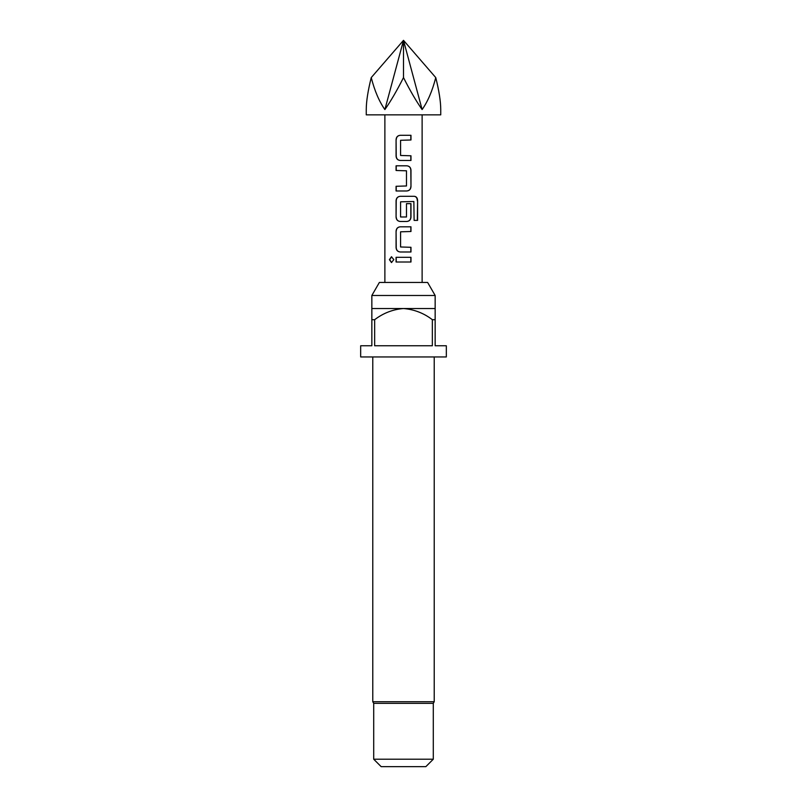 <?xml version="1.0" encoding="UTF-8"?>
<svg xmlns="http://www.w3.org/2000/svg" width="807" height="807" viewBox="0 0 807 807"><rect width="100%" height="100%" fill="white"/><g stroke="black" fill="none" stroke-linecap="round" stroke-linejoin="round"><path stroke-width="1.21" d="M391.597 256.747L389.69 259.652L391.597 262.557M393.826 259.652L391.466 256.747L389.408 259.652L391.476 262.568L393.826 259.652M403.5 77.593C410.148 90.747 416.351 101.4 422.122 109.56C427.861 101.4 432.401 90.747 435.76 77.593C439.048 90.747 440.713 101.4 440.743 109.56L440.743 114.846L366.257 114.846L366.257 109.56C366.287 101.4 367.952 90.747 371.24 77.593C374.599 90.747 379.139 101.4 384.878 109.56C390.649 101.4 396.852 90.747 403.5 77.593L403.5 40.35L384.878 109.56M371.845 295.483L435.155 295.483L427.629 282.45L379.371 282.45L371.845 295.483L371.845 308.526L403.5 308.526C392.868 309.394 383.254 313.126 374.65 319.693L374.65 345.769L432.35 345.769L432.35 319.693C423.816 313.156 414.203 309.434 403.5 308.526L435.155 308.526L435.155 345.769L446.332 345.769L446.332 356.946L360.668 356.946L360.668 345.769L371.845 345.769L371.845 308.526M435.155 319.693L432.35 319.693M434.227 356.946L434.227 701.717L372.773 701.717L373.702 703.331L373.702 759.205L433.298 759.205L425.844 766.65L381.156 766.65L373.702 759.205M434.227 701.717L433.298 703.331L373.702 703.331M410.975 135.294L400.262 135.294C397.669 135.546 396.267 137.008 396.076 139.672L396.076 156.094C396.277 158.767 397.669 160.23 400.262 160.472L410.975 160.472L410.975 155.781L400.575 155.469L400.575 140.297L410.975 139.984L410.975 135.294M406.799 165.798L396.076 165.798L396.076 170.489L406.486 170.802L406.486 185.973L396.076 186.286L396.076 190.977L406.799 190.977C409.391 190.724 410.783 189.272 410.975 186.599L410.975 170.176C410.783 167.503 409.391 166.04 406.799 165.798M414.374 196.303L400.262 196.303C397.669 196.555 396.267 198.018 396.076 200.681L396.076 217.103C396.277 219.776 397.669 221.239 400.262 221.481L406.799 221.481C409.391 221.229 410.783 219.776 410.975 217.103L410.975 203.657L406.486 203.657L406.486 216.992L400.575 216.992L400.575 201.821L413.86 201.508L414.112 220.392L417.592 220.392L417.592 200.681C417.501 198.008 416.432 196.545 414.374 196.303M410.975 226.807L400.262 226.807C397.669 227.06 396.267 228.522 396.076 231.185L396.076 247.608C396.277 250.281 397.669 251.744 400.262 251.986L410.975 251.986L410.975 247.295L400.575 246.982L400.575 231.811L410.975 231.498L410.975 226.807M410.975 257.312L396.076 257.312L396.076 262.003L410.975 262.003L410.975 257.312M374.65 319.693L371.845 319.693M371.24 77.593L403.5 40.35L435.76 77.593M403.5 40.35L422.122 109.56M410.834 262.003L410.834 257.312M396.227 257.312L396.227 262.003M396.076 247.608L396.227 247.608C396.419 250.281 397.79 251.744 400.322 251.986M396.076 231.185L396.227 247.608M400.322 226.807C397.78 227.07 396.408 228.532 396.227 231.185M410.834 231.498L410.834 226.807M410.834 251.986L410.834 247.295M417.31 220.392L417.592 200.681M417.31 200.681C417.229 198.008 416.17 196.545 414.152 196.303M400.322 196.303C397.78 196.565 396.408 198.028 396.227 200.681L396.076 200.681M396.227 200.681L396.076 217.103M396.227 217.103C396.419 219.776 397.79 221.239 400.322 221.481M406.728 221.481C409.28 221.219 410.642 219.756 410.834 217.103L410.975 217.103M410.834 217.103L410.834 203.657M396.227 165.798L396.227 170.489M410.975 170.176L410.834 170.176C410.632 167.503 409.27 166.04 406.728 165.798M410.975 186.599L410.834 170.176M406.728 190.977C409.28 190.714 410.642 189.252 410.834 186.599M396.227 186.286L396.227 190.977M396.076 156.094L396.227 156.094C396.419 158.767 397.79 160.23 400.322 160.472M396.076 139.672L396.227 156.094M400.322 135.294C397.78 135.556 396.408 137.019 396.227 139.672M410.834 139.984L410.834 135.294M410.834 160.472L410.834 155.781M435.155 295.483L435.155 308.526M433.298 703.331L433.298 759.205M422.122 114.846L422.122 282.45M384.878 114.846L384.878 282.45M372.773 356.946L372.773 701.717"/></g></svg>
